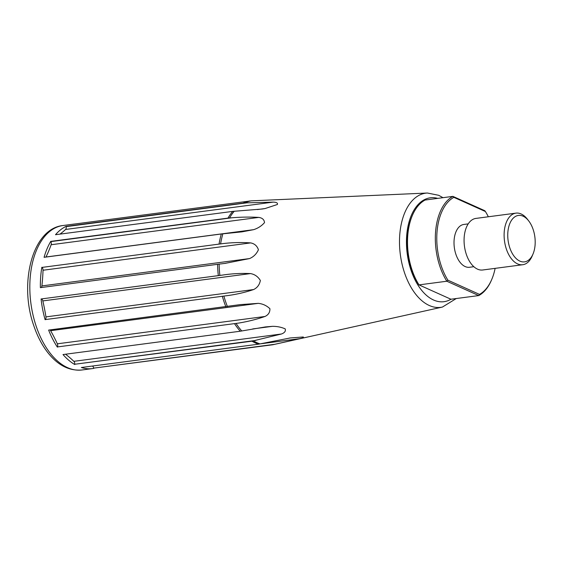 <?xml version="1.0" encoding="UTF-8"?>
<svg xmlns="http://www.w3.org/2000/svg" width="563" height="563" viewBox="0 0 563 563"><rect width="100%" height="100%" fill="white"/><g stroke="black" fill="none" stroke-linecap="round" stroke-linejoin="round"><path stroke-width="0.84" d="M412.215 215.833L411.884 216.621A50.994 29.396 -97.5 0 0 418.408 284.083L419.006 284.892L450.921 299.234L478.74 295.575L446.825 281.226L419.006 284.892A52.035 29.994 -97.5 0 1 412.215 215.833A52.035 29.994 -97.5 0 1 425.086 200.041L452.905 196.374A52.035 29.994 82.5 0 0 446.825 281.226L447.916 280.198L479.479 294.386A50.994 29.396 82.5 0 0 491.942 278.995A50.994 29.396 82.5 0 0 495.123 268.361M523.076 216.192A23.414 13.498 82.5 0 0 508.227 229.268A23.414 13.498 82.5 0 0 515.94 258.333A23.414 13.498 82.5 0 0 533.077 253.864A23.414 13.498 82.5 0 0 528.741 220.956A23.414 13.498 82.5 0 0 523.076 216.192M442.997 197.683L438.683 195.298L427.408 193.025L251.133 200.857L72.381 224.32A72.845 41.993 82.5 0 1 73.549 224.137A72.845 41.993 82.5 0 1 74.731 224.011M244.828 202.905L273.203 202.124C276.517 202.216 277.918 203.004 277.39 204.496L265.067 208.549L262.224 209.014L232.73 211.385L55.505 234.715A72.845 41.993 82.5 0 1 66.075 226.368L244.828 202.905A72.782 41.951 -97.5 0 1 251.133 200.857M229.528 217.909L231.977 217.768C241.33 217.015 250.261 216.896 258.769 217.409C262.337 217.916 264.251 219.661 264.504 222.638C261.584 225.946 257.96 228.289 253.624 229.669L241.984 231.85L221.308 233.983L44.076 257.312A72.845 41.993 82.5 0 1 50.761 241.386L229.528 217.909A72.782 41.951 -97.5 0 1 234.264 211.238M41.043 287.552A2.604 1.499 82.5 0 0 41.894 285.913A133.959 77.215 82.5 0 0 43.027 270.24A2.604 1.499 82.5 0 0 41.993 267.411L223.096 243.575C232.484 242.477 241.675 242.259 250.655 242.906C254.546 243.638 257.136 245.918 258.424 249.754C256.524 253.948 253.561 256.89 249.522 258.579L224.947 263.407M219.859 275.42L222.35 275.11C231.674 273.66 241.048 273.146 250.465 273.583C254.68 274.28 257.974 276.581 260.352 280.473C259.536 284.772 257.277 287.799 253.575 289.558C244.821 292.507 235.749 294.569 226.361 295.751L45.258 319.594A2.604 1.499 82.5 0 0 45.948 316.892A133.959 77.215 82.5 0 0 42.837 300.916A2.604 1.499 82.5 0 0 41.24 298.953L219.859 275.42A72.782 41.951 -97.5 0 1 219.148 264.117L225.714 263.308M57.377 347.132A72.845 41.993 82.5 0 1 48.636 330.087L240.169 304.625L258.241 303.358C262.717 303.788 266.609 305.568 269.909 308.714C270.029 312.296 268.382 314.886 264.969 316.476C256.672 319.348 247.875 321.55 238.571 323.092L57.468 346.928A2.604 1.499 82.5 0 0 57.342 343.81A133.959 77.215 82.5 0 0 50.614 330.692A2.604 1.499 82.5 0 0 49.917 329.918M74.724 364.521A72.845 41.993 82.5 0 1 63.007 354.556L240.232 331.227L265.426 326.927L272.436 326.336C277.066 326.308 281.324 327.152 285.202 328.883C285.913 331.086 284.667 332.796 281.458 334L251.95 341.185L74.745 364.254A2.604 1.499 82.5 0 0 73.83 361.333A133.959 77.215 82.5 0 0 65.554 354.226M82.029 369.975C69.411 371.116 58.102 365.443 48.108 352.966C42.126 345.408 37.348 336.287 33.766 325.618C18.783 283.288 32.295 228.634 63.014 225.524A72.845 41.993 -97.5 0 0 30.888 303.232A72.845 41.993 -97.5 0 0 82.029 369.975L92.564 368.582A72.845 41.993 82.5 0 1 81.346 367.505L258.572 344.176L290.255 337.962L303.204 336.984C304.055 337.42 302.915 337.976 299.776 338.659L273.393 344.619A72.782 41.951 -97.5 0 1 272.443 344.809L93.669 368.132A2.604 1.499 82.5 0 0 92.36 366.056M289.818 338.018L289.291 338.089M92.564 368.582A72.845 41.993 82.5 0 0 93.718 368.406M41.078 298.946A72.845 41.993 82.5 0 0 45.117 319.7M219.148 264.117L40.374 287.644A72.845 41.993 82.5 0 1 41.838 267.284M45.962 257.066A2.604 1.499 82.5 0 0 45.997 256.995A133.959 77.215 82.5 0 0 51.142 244.736A2.604 1.499 82.5 0 0 50.874 241.604L50.761 241.386M59.967 234.131A133.959 77.215 82.5 0 0 65.575 229.458A2.604 1.499 82.5 0 0 66.131 226.643L66.075 226.368M488.332 216.769A50.994 29.396 82.5 0 0 485.419 211.533L453.855 197.339A50.994 29.396 82.5 0 0 447.916 280.198M468.205 223.884L463.849 224.454A21.591 12.449 82.5 0 0 454.327 247.488A21.591 12.449 82.5 0 0 469.486 267.27L473.842 266.7M479.479 294.386L478.74 295.575A52.035 29.994 82.5 0 0 491.612 279.776L491.942 278.995M528.741 220.956L527.44 219.267A26.018 14.997 82.5 0 0 521.148 213.975A26.018 14.997 82.5 0 0 515.968 213.131A26.018 14.997 82.5 0 0 504.49 240.887A26.018 14.997 82.5 0 0 522.76 264.723A26.018 14.997 82.5 0 0 532.253 255.827L533.077 253.864M515.968 213.131L475.918 218.409A26.018 14.997 82.5 0 0 464.447 246.158A26.018 14.997 82.5 0 0 482.709 269.994L522.76 264.723M453.855 197.339L452.905 196.374L484.82 210.724L485.419 211.533M427.408 193.025A57.581 33.196 82.5 0 0 399.505 243.371A57.581 33.196 82.5 0 0 429.287 305.498A57.581 33.196 82.5 0 0 442.419 307.06L273.393 344.619M220.612 243.786A72.782 41.951 -97.5 0 1 222.857 233.814M227.403 306.532A72.782 41.951 -97.5 0 1 223.891 296.145M241.759 330.981A72.782 41.951 -97.5 0 1 236.136 323.556M260.085 343.909A72.782 41.951 -97.5 0 1 253.463 340.925M450.984 299.227A52.394 30.198 -97.5 0 1 407.218 253.688A52.394 30.198 -97.5 0 1 437.711 198.38M93.669 368.132L274.772 344.296M260.409 343.838L299.776 338.659M74.745 364.254L255.848 340.411M252.688 328.933L272.436 326.336M73.83 361.333L281.458 334M57.468 346.928L238.571 323.092M50.614 330.692L258.241 303.358M57.342 343.81L264.969 316.476M45.258 319.594L226.361 295.751M41.24 298.953L222.35 275.11M42.837 300.916L250.465 273.583M45.948 316.892L253.575 289.558M41.993 267.411L223.096 243.575M43.027 270.24L250.655 242.906M41.894 285.913L249.522 258.579M50.874 241.604L231.977 217.768M51.142 244.736L258.769 217.409M45.997 256.995L253.624 229.669M66.131 226.643L247.234 202.8M65.575 229.458L273.203 202.124M257.382 209.556L265.067 208.549M258.572 344.176A72.845 41.993 -97.5 0 1 251.95 341.185M240.232 331.227A72.845 41.993 -97.5 0 1 234.609 323.802M225.862 306.758A72.845 41.993 -97.5 0 1 222.35 296.37M218.31 275.617A72.845 41.993 -97.5 0 1 217.599 264.314M219.07 243.955A72.845 41.993 -97.5 0 1 221.308 233.983M227.987 218.057A72.845 41.993 -97.5 0 1 232.73 211.385M243.3 203.039A72.845 41.993 -97.5 0 1 249.613 200.991M240.169 304.625L239.24 304.752M241.984 231.843L241.478 231.914M63.014 225.524L73.549 224.137M442.419 307.06L456.276 298.531"/></g></svg>
